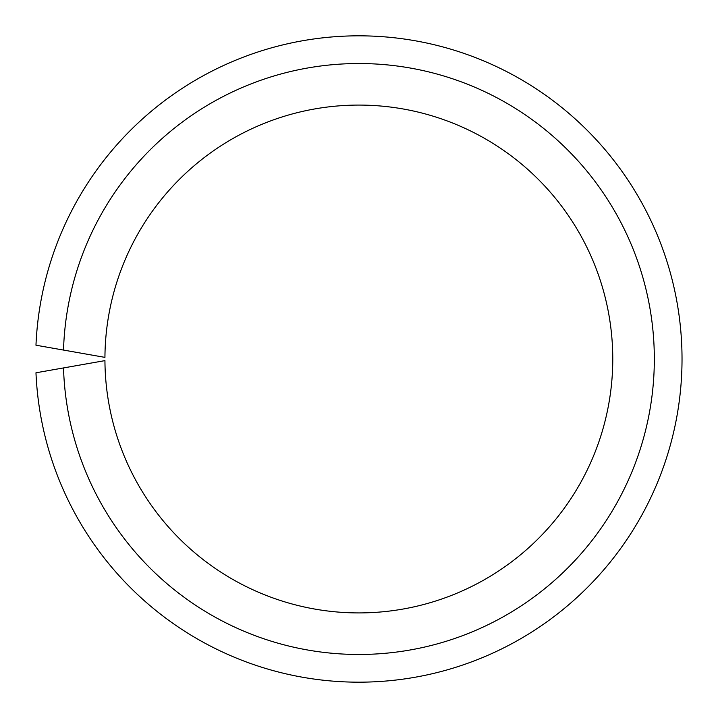 <?xml version="1.0" encoding="UTF-8"?>
<svg xmlns="http://www.w3.org/2000/svg" width="718" height="718" viewBox="0 0 718 718"><rect width="100%" height="100%" fill="white"/><g stroke="black" fill="none" stroke-linecap="round" stroke-linejoin="round"><path stroke-width="1.08" d="M104.936 357.376L63.516 350.07A295.475 295.475 0 0 1 509.161 104.613A295.475 295.475 0 0 1 509.161 613.387A295.475 295.475 0 0 1 63.516 367.93L104.936 360.624A253.921 253.921 0 0 0 486.283 578.627A253.921 253.921 0 0 0 486.283 139.373A253.921 253.921 0 0 0 104.936 357.376M63.516 367.93L35.972 372.786A323.172 323.172 0 0 0 524.4 636.552A323.172 323.172 0 0 0 524.4 81.448A323.172 323.172 0 0 0 35.972 345.214L63.516 350.07M66.002 350.51L81.906 353.31M66.011 367.49L81.906 364.69"/></g></svg>
